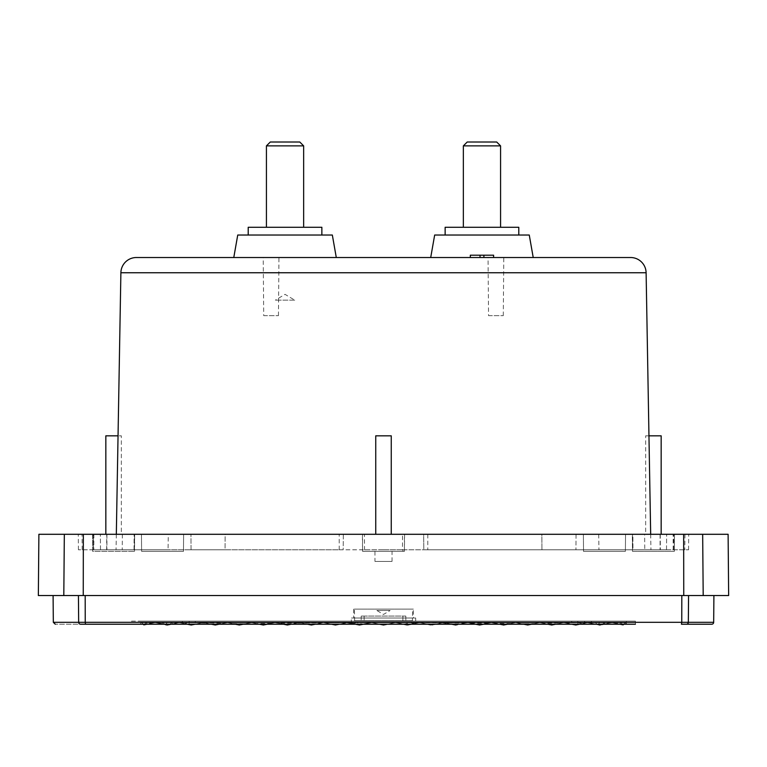 <?xml version="1.0" encoding="UTF-8"?>
<svg xmlns="http://www.w3.org/2000/svg" width="767" height="767" viewBox="0 0 767 767"><rect width="100%" height="100%" fill="white"/><g stroke="black" fill="none" stroke-linecap="round" stroke-linejoin="round"><path stroke-width="0.58" stroke-dasharray="3.83 2.88" d="M136.392 257.52L630.608 257.52M383.5 549.795L225.057 549.795L225.134 534.292L134.656 534.292L134.369 549.795L168.04 549.795L168.318 534.292L225.134 534.292L225.057 549.795L343.185 549.795L343.319 534.292L423.681 534.292L423.815 549.795L666.504 549.795L402.445 549.795L402.55 534.292L666.638 534.292L423.681 534.292L423.815 549.795L644.769 549.795L383.5 549.795M644.635 534.292L576.046 534.292L644.635 534.292L644.769 549.795M583.524 551.348L583.38 534.292L625.536 534.292L583.38 534.292L625.536 534.292L583.38 534.292L583.524 551.348L625.393 551.348L625.536 534.292L625.393 551.348L583.524 551.348M168.318 534.292L78.292 534.292L134.656 534.292L134.522 551.348L134.522 534.292L92.654 534.292L92.654 551.348L134.522 551.348L92.654 551.348L92.51 534.292L134.676 534.292L92.51 534.292M141.607 551.348L141.464 534.292L183.62 534.292L141.464 534.292L183.62 534.292L141.464 534.292L141.607 551.348L183.476 551.348L183.62 534.292L183.476 551.348L141.607 551.348M674.49 534.292L674.346 551.348L674.346 534.292L632.478 534.292L632.478 551.348L674.346 551.348L632.478 551.348L632.324 534.292L688.708 534.292L632.871 534.292L632.967 549.795L688.574 549.795L632.631 549.795L632.344 534.292L541.866 534.292L541.943 549.795L541.866 534.292L632.871 534.292L632.967 549.795L598.96 549.795L632.631 549.795M728.113 534.292L38.887 534.292M728.65 595.537L38.35 595.537M404.583 534.292L404.43 551.348L404.43 534.292L362.57 534.292L362.57 551.348L404.43 551.348L362.57 551.348L362.417 534.292L404.583 534.292L362.417 534.292M134.369 549.795L78.426 549.795L100.496 549.795L93.401 549.795L93.267 534.292M93.401 549.795L168.04 549.795M78.426 549.795L78.292 534.292M364.114 551.348L402.886 551.348L364.114 551.348L364.555 549.795L100.496 549.795L343.185 549.795L343.319 534.292L106.901 534.292L364.45 534.292L364.555 549.795M364.45 534.292L402.55 534.292M402.445 549.795L364.104 549.795M402.886 551.348L402.896 549.795M533.218 257.52L430.709 257.52L533.218 257.52M336.291 257.52L233.782 257.52L336.291 257.52M263.714 315.659L278.45 315.659L263.714 315.659L263.215 257.52L278.958 257.52L263.215 257.52M278.45 315.659L278.958 257.52M488.55 315.659L503.286 315.659L488.55 315.659L488.042 257.52L503.785 257.52L488.042 257.52M503.286 315.659L503.785 257.52M53.096 595.537L85.185 595.537L53.096 595.537M374.967 561.425L392.033 561.425L374.967 561.425L374.967 551.348L392.033 551.348L374.967 551.348M392.033 561.425L392.033 551.348M121.339 534.292L105.836 534.292L121.339 534.292L121.339 435.829L118.041 435.829M645.661 534.292L661.164 534.292L645.661 534.292L645.661 435.829L661.164 435.829M648.959 435.829L645.661 435.829M391.256 534.292L375.744 534.292L391.256 534.292M518.789 235.028L445.138 235.028L518.789 235.028M321.862 235.028L248.211 235.028L321.862 235.028M189.181 624.223L635.421 624.223L131.579 624.223L131.608 621.126L175.614 621.126L175.595 624.223L189.181 624.223L189.181 621.126L175.614 621.126M591.405 624.223L591.386 621.126L189.181 621.126M500.573 227.281L463.354 227.281L500.573 227.281M303.646 227.281L266.427 227.281L303.646 227.281M467.228 142L496.69 142M463.354 145.874L500.573 145.874M270.31 142L299.772 142M266.427 145.874L303.646 145.874M415.685 618.02L351.334 618.02L415.685 618.02L415.733 623.36L414.851 622.679L411.409 624.223L419.166 622.679L407.536 625L395.906 622.679L390.326 622.679L395.906 622.679L406.961 624.884M403.682 624.233L410.652 622.679L413.739 623.763L415.733 623.36M386.597 624.386L395.13 622.679L383.5 625L371.87 622.679L380.403 624.386L386.597 624.386L395.13 622.679L383.5 625L371.87 622.679L363.328 624.233L356.367 622.679L353.271 623.763L351.286 623.37L351.334 618.02M413.355 609.113L353.664 609.113L413.355 609.113L413.432 618.02L353.587 618.02L413.432 618.02M353.664 609.113L353.587 618.02M412.406 620.743L354.613 620.743L412.406 620.743L412.608 609.113L354.412 609.113L412.608 609.113M354.613 620.743L354.412 609.113M405.801 616.083L361.219 616.083L402.896 616.083L402.896 620.743L405.839 620.743L361.18 620.743L402.896 620.743L402.896 616.083L405.801 616.083L405.839 620.743M313.224 624.635L323.032 622.679L311.402 625L299.772 622.679L309.417 624.606M336.483 624.789L347.058 622.679L323.799 622.679L335.428 625L323.799 622.679L311.402 625L299.772 622.679L311.402 625L299.772 622.679L323.032 622.679L299.772 622.679L311.402 625L299.772 622.679L323.032 622.679L311.402 625L299.772 622.679L311.402 625L299.772 622.679L323.032 622.679L311.402 625L299.772 622.679L311.402 625L299.772 622.679L323.032 622.679L299.772 622.679L311.402 625L299.772 622.679L323.032 622.679L311.402 625L323.032 622.679L311.402 625L321.929 622.9L301.69 623.063L311.402 625L323.032 622.679L299.772 622.679L311.402 625L323.032 622.679L299.772 622.679L323.032 622.679L311.402 625L323.032 622.679L299.772 622.679L311.402 625L323.032 622.679L311.402 625L323.032 622.679L299.772 622.679L323.032 622.679L311.402 625L299.772 622.679L323.032 622.679L299.772 622.679L311.402 625L323.032 622.679L311.402 625L323.032 622.679L299.772 622.679L323.032 622.679L311.402 625L299.772 622.679L323.032 622.679L299.772 622.679L323.032 622.679L311.402 625L299.772 622.679L287.366 625L275.737 622.679L287.366 625L275.737 622.679L298.996 622.679L287.366 625L275.737 622.679L287.366 625L275.737 622.679L298.996 622.679L275.737 622.679L287.366 625L275.737 622.679L298.996 622.679L287.366 625L275.737 622.679L287.366 625L275.737 622.679L298.996 622.679L287.366 625L275.737 622.679L287.366 625L275.737 622.679L298.996 622.679L275.737 622.679L287.366 625L298.996 622.679L287.366 625L275.737 622.679L298.996 622.679L287.366 625L296.839 623.111L278.872 623.303M360.039 624.884L371.094 622.679L347.834 622.679L359.464 625L347.834 622.679L335.428 625L347.058 622.679L323.799 622.679L347.058 622.679L335.428 625L323.799 622.679L347.058 622.679L323.799 622.679L335.428 625L323.799 622.679L347.058 622.679L323.799 622.679L347.058 622.679L335.428 625L323.799 622.679L347.058 622.679L323.799 622.679L347.058 622.679L335.428 625L323.799 622.679L347.058 622.679L323.799 622.679L335.428 625L323.799 622.679L347.058 622.679L323.799 622.679L347.058 622.679L335.428 625L323.799 622.679L347.058 622.679L323.799 622.679L347.058 622.679L335.428 625L323.799 622.679L334.326 624.779M321.929 622.9L299.772 622.679L323.799 622.679L335.428 625L323.799 622.679L335.428 625L346.665 622.756L324.796 622.871L335.428 625L347.058 622.679L335.428 625L347.058 622.679L335.428 625L323.799 622.679L335.428 625L347.058 622.679L335.428 625L347.058 622.679L335.428 625L323.799 622.679L335.428 625L347.058 622.679L335.428 625L347.058 622.679L335.428 625L323.799 622.679L335.428 625L347.058 622.679L324.796 622.871M351.995 622.679L347.834 622.679L359.464 625L371.094 622.679L347.834 622.679L359.464 625L371.094 622.679L359.464 625L371.094 622.679L376.693 622.679L347.834 622.679L371.094 622.679L347.834 622.679L359.464 625L371.094 622.679L347.834 622.679L371.094 622.679L359.464 625L347.834 622.679L371.094 622.679L347.834 622.679L371.094 622.679L359.464 625L347.834 622.679L371.094 622.679L347.834 622.679L359.464 625L347.834 622.679L371.094 622.679L347.834 622.679L371.094 622.679L359.464 625L347.834 622.679L371.094 622.679L347.834 622.679L371.094 622.679L359.464 625L347.834 622.679L359.464 625L371.094 622.679L358.371 624.779L354.575 624.022L352.168 622.679L351.286 623.37M346.665 622.756L359.464 625L371.094 622.679L359.464 625L371.036 622.689L347.834 622.679L358.87 624.884M387.373 624.223L395.13 622.679L383.5 625L371.87 622.679L383.078 624.923M372.359 622.775L383.5 625L371.87 622.679L395.13 622.679L371.87 622.679L383.5 625L371.87 622.679L395.13 622.679L383.5 625L371.87 622.679L383.5 625L395.13 622.679L383.5 625L395.082 622.689L371.918 622.689L383.5 625L395.13 622.679L371.87 622.679L395.13 622.679L383.5 625L371.87 622.679L395.13 622.679L371.87 622.679L383.5 625L395.13 622.679L383.5 625L395.13 622.679L371.87 622.679L395.13 622.679L383.5 625L371.87 622.679L395.13 622.679L371.87 622.679L395.13 622.679L383.5 625L371.87 622.679L380.403 624.386M408.13 624.884L419.166 622.679L407.536 625L419.166 622.679L395.906 622.679L407.536 625L395.906 622.679L407.536 625L395.906 622.679L419.166 622.679L407.536 625L395.906 622.679L407.536 625L395.906 622.679L419.166 622.679L407.536 625L395.906 622.679L407.536 625L395.906 622.679L419.166 622.679L395.906 622.679L407.536 625L419.166 622.679L407.536 625L418.792 622.746L395.964 622.689L407.536 625L419.166 622.679L395.906 622.679L419.166 622.679L407.536 625L419.166 622.679L395.906 622.679L407.536 625L419.166 622.679L407.536 625L395.906 622.679L419.166 622.679L395.906 622.679L419.166 622.679L407.536 625L419.166 622.679L395.906 622.679L407.536 625L419.166 622.679L408.13 624.884M435.445 624.223L443.201 622.679L431.572 625L419.942 622.679L430.517 624.789M459.481 624.223L467.228 622.679L457.583 624.606L467.228 622.679L443.968 622.679L455.598 625L443.968 622.679L419.942 622.679L431.572 625L419.942 622.679L443.201 622.679L431.572 625L419.942 622.679L431.572 625L419.942 622.679L443.201 622.679L419.942 622.679L431.572 625L419.942 622.679L443.201 622.679L431.572 625L419.942 622.679L431.572 625L419.942 622.679L443.201 622.679L431.572 625L419.942 622.679L431.572 625L419.942 622.679L443.201 622.679L419.942 622.679L431.572 625L443.201 622.679L431.572 625L442.204 622.871L420.335 622.756L431.572 625L443.201 622.679L419.942 622.679L443.201 622.679L431.572 625L443.201 622.679L419.942 622.679L431.572 625L443.201 622.679L431.572 625L443.201 622.679L419.942 622.679L443.201 622.679L431.572 625L443.201 622.679L419.942 622.679L431.572 625L443.201 622.679L419.942 622.679L443.201 622.679L431.572 625L443.201 622.679L419.942 622.679L431.572 625L443.201 622.679L431.572 625L419.942 622.679L443.201 622.679L419.942 622.679L443.201 622.679L431.572 625L419.942 622.679L443.201 622.679L395.906 622.679L419.166 622.679L395.906 622.679L419.166 622.679L407.536 625L395.906 622.679L419.166 622.679L413.739 623.763M597.924 624.626L588.174 622.679L575.768 625L587.397 622.679L564.138 622.679L575.768 625L564.138 622.679L587.397 622.679L564.138 622.679L587.397 622.679L575.768 625L564.138 622.679L587.397 622.679L564.138 622.679L587.397 622.679L575.768 625L564.138 622.679L587.397 622.679L564.138 622.679L575.768 625L564.138 622.679L587.397 622.679L564.138 622.679L587.397 622.679L575.768 625L564.138 622.679L587.397 622.679L564.138 622.679L587.397 622.679L575.768 625L564.138 622.679L540.112 622.679L551.741 625L540.112 622.679L563.371 622.679L540.112 622.679L563.371 622.679L551.741 625L540.112 622.679L563.371 622.679L540.112 622.679L563.371 622.679L551.741 625L540.112 622.679L563.371 622.679L540.112 622.679L551.741 625L540.112 622.679L563.371 622.679L540.112 622.679L563.371 622.679L551.741 625L540.112 622.679L563.371 622.679L540.112 622.679L563.371 622.679L551.741 625L540.112 622.679L563.371 622.679L540.112 622.679L551.741 625L540.112 622.679L516.076 622.679L539.335 622.679L527.706 625L516.076 622.679L521.848 623.83L534.609 623.619L539.335 622.679L516.076 622.679L527.706 625L516.076 622.679L539.335 622.679L516.076 622.679L539.335 622.679L527.706 625L516.076 622.679L539.335 622.679L516.076 622.679L539.335 622.679L527.706 625L516.076 622.679L539.335 622.679L516.076 622.679L527.706 625L516.076 622.679L539.335 622.679L516.076 622.679L539.335 622.679L527.706 625L516.076 622.679L539.335 622.679L516.076 622.679L539.335 622.679L527.706 625L516.076 622.679L539.335 622.679L516.076 622.679L527.706 625L516.076 622.679L492.04 622.679L515.299 622.679L503.67 625L492.04 622.679L499.432 624.156L508.531 624.031L515.299 622.679L492.04 622.679L503.67 625L492.04 622.679L515.299 622.679L492.04 622.679L515.299 622.679L503.67 625L492.04 622.679L515.299 622.679L492.04 622.679L515.299 622.679L503.67 625L492.04 622.679L515.299 622.679L492.04 622.679L503.67 625L492.04 622.679L515.299 622.679L492.04 622.679L515.299 622.679L503.67 625L492.04 622.679L515.299 622.679L492.04 622.679L515.299 622.679L503.67 625L492.04 622.679L515.299 622.679L492.04 622.679L503.67 625L491.263 622.679L479.634 625L468.004 622.679L491.263 622.679L482.855 624.357L491.263 622.679L468.004 622.679L479.634 625L468.004 622.679L491.263 622.679L468.004 622.679L491.263 622.679L479.634 625L468.004 622.679L491.263 622.679L468.004 622.679L491.263 622.679L479.634 625L468.004 622.679L491.263 622.679L468.004 622.679L479.634 625L468.004 622.679L491.263 622.679L468.004 622.679L491.263 622.679L479.634 625L468.004 622.679L491.263 622.679L468.004 622.679L491.263 622.679L479.634 625L468.004 622.679L491.263 622.679L468.004 622.679L479.634 625L467.228 622.679L455.598 625L467.228 622.679L443.968 622.679L467.228 622.679L455.598 625L443.968 622.679L467.228 622.679L443.968 622.679L455.598 625L443.968 622.679L467.228 622.679L443.968 622.679L467.228 622.679L455.598 625L443.968 622.679L467.228 622.679L443.968 622.679L467.228 622.679L455.598 625L443.968 622.679L467.228 622.679L443.968 622.679L455.598 625L443.968 622.679L467.228 622.679L443.968 622.679L467.228 622.679L455.598 625L443.968 622.679L467.228 622.679L443.968 622.679L467.228 622.679L455.598 625L443.968 622.679L453.776 624.635M442.204 622.871L455.598 625L443.968 622.679L455.598 625L465.31 623.063L445.071 622.9L455.598 625L467.228 622.679L455.598 625L467.228 622.679L455.598 625L443.968 622.679L455.598 625L467.228 622.679L455.598 625L467.228 622.679L455.598 625L443.968 622.679L455.598 625L467.228 622.679L455.598 625L467.228 622.679L455.598 625L443.968 622.679L455.598 625L467.228 622.679L445.071 622.9M577.551 622.679L582.565 623.648L587.091 622.679L564.138 622.679L577.551 622.679L564.138 622.679L571.894 624.223M579.651 624.223L582.565 623.648M547.859 624.223L540.112 622.679L551.741 625L563.371 622.679L540.112 622.679L551.741 625L563.371 622.679L551.741 625L540.112 622.679L551.741 625L563.371 622.679L551.741 625L563.371 622.679L540.112 622.679L551.741 625L563.371 622.679L551.741 625L540.112 622.679L544.004 623.456L564.138 622.679L575.768 625L587.397 622.679L575.768 625L564.138 622.679L575.768 625L587.397 622.679L564.138 622.679L575.768 625L587.397 622.679L575.768 625L587.397 622.679L564.138 622.679L575.768 625L587.397 622.679L575.768 625L564.138 622.679L575.768 625L587.397 622.679L564.138 622.679L575.768 625L587.397 622.679L575.768 625L564.138 622.679L575.768 625L586.851 622.785M598.289 624.223L599.669 622.679L588.174 622.679L599.804 622.679L601.155 624.223M598.231 624.683L588.174 622.679L611.433 622.679L598.231 624.683L588.174 622.679L597.129 624.463M623.149 624.865L612.21 622.679L620.992 622.679L622.344 624.223M623.715 624.223L625.095 622.679L612.21 622.679L619.966 624.223M608.279 622.679L588.174 622.679L604.041 622.679L588.174 622.679L599.804 625L611.433 622.679L588.174 622.679L599.804 625L611.433 622.679L599.804 625L588.174 622.679L608.279 622.679L608.749 623.216L612.21 622.679L619.544 624.146L612.21 622.679L588.174 622.679L611.433 622.679L599.804 625L588.174 622.679L611.433 622.679L588.174 622.679L599.804 625L588.174 622.679L611.433 622.679L601.827 624.597M195.106 624.223L202.862 622.679L191.232 625L179.603 622.679L191.232 625L179.603 622.679L202.862 622.679L191.232 625L179.603 622.679L191.232 625L179.603 622.679L202.862 622.679L191.232 625L179.603 622.679L191.232 625L179.603 622.679L202.862 622.679L179.603 622.679L191.232 625L179.603 622.679L202.862 622.679L191.232 625L179.603 622.679L191.232 625L179.603 622.679L202.862 622.679L191.232 625L179.603 622.679L191.232 625L179.909 622.679L202.862 622.679L179.603 622.679L202.862 622.679L191.232 625L180.149 622.785L184.435 623.648L189.449 622.679L202.862 622.679L191.232 625L202.862 622.679L179.603 622.679L191.232 625L202.862 622.679L179.603 622.679L202.862 622.679L191.232 625L202.862 622.679L179.603 622.679L191.232 625L202.862 622.679L191.232 625L202.862 622.679L179.603 622.679L202.862 622.679L191.232 625L202.862 622.679L179.603 622.679L191.232 625L202.862 622.679L179.862 622.727M165.173 624.597L155.567 622.679L167.196 625L155.567 622.679L178.826 622.679L168.769 624.683L155.567 622.679L167.196 625L155.567 622.679L178.826 622.679L168.769 624.683M147.034 624.223L154.79 622.679L141.905 622.679L143.285 624.223M144.656 624.223L146.008 622.679L154.79 622.679L143.851 624.865M165.845 624.223L167.196 622.679L178.826 622.679L169.076 624.626L178.826 622.679L167.331 622.679L168.711 624.223M187.349 624.223L184.435 623.648M369.301 623.034L359.464 625L371.094 622.679L359.464 625L347.834 622.679L356.367 622.679M348.208 622.746L359.464 625L347.834 622.679L359.464 625L363.328 624.233M410.652 622.679L419.166 622.679L415.58 623.389M376.693 622.679L390.326 622.679M397.68 623.034L408.638 624.779L411.285 624.252M411.131 622.679L371.87 622.679L395.13 622.679L371.87 622.679L383.5 625L395.13 622.679L373.778 622.679M290.252 624.424L298.996 622.679L275.737 622.679L287.366 625L298.996 622.679L287.366 625L298.996 622.679L275.737 622.679L298.996 622.679L287.366 625L298.996 622.679L275.737 622.679L287.366 625L298.996 622.679L275.737 622.679L298.996 622.679L287.366 625L298.996 622.679L275.737 622.679L287.366 625L298.996 622.679L287.366 625L298.996 622.679L275.737 622.679L298.996 622.679L287.366 625L275.737 622.679L298.996 622.679L275.737 622.679L298.996 622.679L287.366 625L275.737 622.679L284.145 624.357L274.96 622.679L263.33 625L251.701 622.679L263.33 625L251.701 622.679L274.96 622.679L263.33 625L251.701 622.679L263.33 625L251.701 622.679L274.96 622.679L251.701 622.679L263.33 625L251.701 622.679L274.96 622.679L263.33 625L251.701 622.679L263.33 625L251.701 622.679L274.96 622.679L263.33 625L251.701 622.679L263.33 625L251.701 622.679L274.96 622.679L251.701 622.679L263.33 625L251.701 622.679L274.96 622.679L263.33 625L274.96 622.679L251.701 622.679L263.33 625L274.96 622.679L263.33 625L274.96 622.679L251.701 622.679L274.96 622.679L263.33 625L274.96 622.679L251.701 622.679L263.33 625L274.96 622.679L251.701 622.679L274.96 622.679L263.33 625L274.96 622.679L251.701 622.679L263.33 625L274.96 622.679L263.33 625L274.96 622.679L251.701 622.679L274.96 622.679L263.33 625L251.701 622.679L274.96 622.679L251.701 622.679L274.96 622.679L267.204 624.223M283.483 624.223L275.737 622.679L298.996 622.679L291.239 624.223L298.996 622.679L251.701 622.679L258.469 624.031L267.568 624.156L274.96 622.679L263.33 625L251.701 622.679L239.294 625L227.665 622.679L239.294 625L227.665 622.679L250.924 622.679L239.294 625L227.665 622.679L239.294 625L227.665 622.679L250.924 622.679L227.665 622.679L239.294 625L227.665 622.679L250.924 622.679L239.294 625L227.665 622.679L239.294 625L227.665 622.679L250.924 622.679L239.294 625L227.665 622.679L239.294 625L227.665 622.679L250.924 622.679L227.665 622.679L239.294 625L227.665 622.679L250.924 622.679L239.294 625L250.924 622.679L227.665 622.679L239.294 625L250.924 622.679L239.294 625L250.924 622.679L227.665 622.679L250.924 622.679L239.294 625L250.924 622.679L227.665 622.679L239.294 625L250.924 622.679L227.665 622.679L250.924 622.679L239.294 625L250.924 622.679L227.665 622.679L239.294 625L250.924 622.679L239.294 625L250.924 622.679L227.665 622.679L250.924 622.679L239.294 625L227.665 622.679L250.924 622.679L227.665 622.679L250.924 622.679L239.294 625L245.469 623.763L234.06 623.954M259.457 624.223L258.469 624.031M235.421 624.223L227.665 622.679L232.391 623.619L245.152 623.83L250.924 622.679L243.177 624.223M245.152 623.83L250.924 622.679L227.665 622.679L239.294 625L245.469 623.763M211.385 624.223L203.629 622.679L215.259 625L203.629 622.679L226.888 622.679L215.259 625L203.629 622.679L215.259 625L203.629 622.679L226.888 622.679L215.259 625L203.629 622.679L215.259 625L203.629 622.679L226.888 622.679L203.629 622.679L215.259 625L203.629 622.679L226.888 622.679L215.259 625L203.629 622.679L215.259 625L203.629 622.679L226.888 622.679L215.259 625L203.629 622.679L215.259 625L203.629 622.679L226.888 622.679L203.629 622.679L215.259 625L226.888 622.679L215.259 625L226.888 622.679L203.629 622.679L226.888 622.679L215.259 625L226.888 622.679L203.629 622.679L215.259 625L226.888 622.679L203.629 622.679L226.888 622.679L215.259 625L226.888 622.679L203.629 622.679L215.259 625L226.888 622.679L215.259 625L226.888 622.679L203.629 622.679L226.888 622.679L215.259 625L226.888 622.679L203.629 622.679L215.259 625L226.888 622.679L203.629 622.679L226.888 622.679L215.259 625L219.161 624.223L212.047 624.357M267.568 624.156L274.96 622.679L226.888 622.679L219.141 624.223M189.449 622.679L226.888 622.679L203.629 622.679L222.996 623.456L226.888 622.679L203.629 622.679L215.259 625L226.888 622.679L219.161 624.223M163.313 624.223L161.866 623.935L162.959 622.679L178.826 622.679L167.196 625L155.567 622.679L167.196 625L178.826 622.679L167.196 625L158.251 623.216L158.721 622.679L178.826 622.679L155.567 622.679L178.826 622.679L167.196 625L165.471 624.654M171.07 624.223L178.826 622.679L167.196 625L155.567 622.679L178.826 622.679L154.79 622.679L147.456 624.146L154.79 622.679L146.142 622.679L147.456 624.146M170.082 624.223L171.434 622.679L179.603 622.679L167.196 625L178.826 622.679L155.567 622.679L158.251 623.216M482.855 624.357L491.263 622.679L479.634 625L468.004 622.679L479.634 625L491.263 622.679L479.634 625L468.004 622.679L479.634 625L491.263 622.679L479.634 625L491.263 622.679L479.634 625L468.004 622.679L479.634 625L491.263 622.679L479.634 625L491.263 622.679L479.634 625L468.004 622.679L479.634 625L491.263 622.679L468.004 622.679L476.748 624.424M508.531 624.031L515.299 622.679L503.67 625L491.263 622.679L479.634 625L491.263 622.679L468.004 622.679L479.634 625L491.263 622.679L468.004 622.679L475.761 624.223L468.004 622.679L491.263 622.679L479.634 625L468.004 622.679L465.31 623.063M499.796 624.223L492.04 622.679L503.67 625L492.04 622.679L503.67 625L515.299 622.679L503.67 625L515.299 622.679L503.67 625L492.04 622.679L503.67 625L515.299 622.679L503.67 625L515.299 622.679L503.67 625L492.04 622.679L503.67 625L515.299 622.679L503.67 625L515.299 622.679L503.67 625L492.04 622.679L503.67 625L515.299 622.679L492.04 622.679L499.432 624.156M534.609 623.619L527.706 625L515.299 622.679L503.67 625L515.299 622.679L492.04 622.679L515.299 622.679L507.543 624.223M523.823 624.223L516.076 622.679L527.706 625L516.076 622.679L527.706 625L539.335 622.679L527.706 625L539.335 622.679L527.706 625L516.076 622.679L527.706 625L539.335 622.679L527.706 625L539.335 622.679L527.706 625L516.076 622.679L527.706 625L539.335 622.679L527.706 625L539.335 622.679L527.706 625L516.076 622.679L527.706 625L539.335 622.679L516.076 622.679L521.848 623.83M555.615 624.223L563.371 622.679L551.741 625L563.371 622.679L540.112 622.679L551.741 625L563.371 622.679L551.741 625L540.112 622.679L551.741 625L563.371 622.679L540.112 622.679L551.741 625L563.371 622.679L551.741 625L563.371 622.679L539.335 622.679L527.706 625L539.335 622.679L516.076 622.679L539.335 622.679L531.579 624.223M586.956 622.679L564.138 622.679L575.768 625L587.397 622.679L599.804 625L611.433 622.679L588.174 622.679L599.804 625L611.433 622.679L599.804 625L607.426 623.475L608.145 622.679M565.893 623.025L576.027 622.679M564.138 622.679L575.768 625L564.138 622.679M608.749 623.216L599.804 625L588.174 622.679L599.804 625L588.174 622.679L594.329 623.907L595.432 622.679L588.174 622.679L590.734 623.188L591.194 622.679L588.174 622.679L595.93 624.223M602.526 624.223L603.907 622.679M604.041 622.679L605.134 623.935L603.687 624.223M561.128 623.12L551.741 625L544.004 623.456M190.973 622.679L202.862 622.679L191.232 625L202.862 622.679L191.232 625L202.862 622.679L179.909 622.679M158.721 622.679L178.826 622.679L167.196 625L178.826 622.679L175.01 623.437L175.672 622.679L178.826 622.679L150.38 622.679L151.051 623.427L154.79 622.679L147.485 624.137L140.658 623.954L141.77 622.679L154.79 622.679L147.485 624.137M158.855 622.679L159.574 623.475L167.196 625L178.826 622.679L162.959 622.679M171.434 622.679L178.826 622.679L167.196 625L164.732 624.511M163.093 622.679L164.474 624.223M408.638 624.779L412.464 624.022M354.575 624.022L358.371 624.779M351.439 623.398L347.834 622.679L352.168 622.679M355.888 622.679L347.834 622.679L353.271 623.763M420.335 622.756L418.792 622.746M395.082 622.689L395.964 622.689M371.918 622.689L371.036 622.689M301.69 623.063L296.839 623.111M201.107 623.025L205.872 623.12M222.996 623.456L227.665 622.679L232.391 623.619M591.194 622.679L591.99 623.437M595.432 622.679L591.328 622.679M612.373 622.679L615.949 623.427L616.754 622.679L612.517 622.679M625.095 622.679L616.62 622.679M625.23 622.679L626.342 623.954L619.515 624.137L612.21 622.679L620.992 622.679M149.287 623.782L150.246 622.679L154.79 622.679L151.051 623.427M175.672 622.679L176.266 623.188M171.568 622.679L172.671 623.907L178.826 622.679L175.806 622.679M619.515 624.137L612.373 622.708M576.707 624.817L574.598 624.769M554.953 624.357L547.839 624.223M532.94 623.954L521.531 623.763M510.669 623.6L495.645 623.398M488.128 623.303L470.161 623.111M271.355 623.398L256.331 623.6M192.402 624.769L190.293 624.817M159.574 623.475L161.866 623.935M172.671 623.907L175.01 623.437M594.329 623.907L590.734 623.188M595.566 622.679L596.918 624.223M605.134 623.935L607.426 623.475M615.949 623.427L612.584 622.746M616.754 622.679L617.713 623.782M619.544 624.146L620.858 622.679M626.342 623.954L626.371 621.126L140.629 621.126L140.658 623.954M140.629 621.126L626.371 621.126M131.608 621.126L635.392 621.126L635.421 624.223L175.595 624.223M591.386 621.126L635.392 621.126M248.211 227.281L321.862 227.281M445.138 227.281L518.789 227.281M375.744 435.829L391.256 435.829M78.435 595.537L78.665 622.305A1.937 1.908 -90 0 0 80.573 624.223C46.873 624.223 46.873 624.223 80.573 624.223L85.559 624.223L85.233 622.305L53.326 622.305M711.728 624.223L681.441 624.223L681.767 622.305L85.233 622.305L85.185 595.537L688.565 595.537L85.185 595.537M105.836 435.829L121.339 435.829M493.593 257.52L483.9 257.52L483.9 255.19L483.9 257.52L480.027 257.52L493.593 257.52L493.593 255.19L470.334 255.19L470.334 257.52L480.027 257.52L480.027 255.19L480.027 257.52L470.334 257.52M237.741 235.028L332.332 235.028M434.668 235.028L529.259 235.028M362.57 534.292L404.43 534.292M688.565 595.537L713.904 595.537L688.565 595.537L688.335 622.305L681.767 622.305L681.815 595.537M632.478 534.292L674.346 534.292M92.654 534.292L134.522 534.292M480.027 255.19L480.027 257.52M483.9 257.52L483.9 255.19M225.057 549.795L191.05 549.795L190.954 534.292L191.05 549.795L225.057 549.795M225.134 534.292L190.954 534.292L225.134 534.292M598.682 534.292L598.96 549.795M376.885 610.484L390.115 610.484L376.885 610.484L383.5 614.463L390.115 610.484M294.729 300.156L275.343 300.156L294.729 300.156L285.036 294.336L275.343 300.156M120.889 272.755L646.111 272.755M702.668 534.292L703.195 595.537M106.642 549.795L106.738 534.292M100.496 549.795L100.362 534.292L100.496 549.795M364.124 616.083L364.124 620.743L364.124 616.083M182.345 621.126L182.364 623.226M195.278 621.126L195.278 622.9M571.722 621.126L571.722 622.9M584.655 621.126L584.636 623.226M577.819 621.126L577.819 624.223M686.427 624.223A1.937 1.908 90 0 0 688.335 622.305L713.674 622.305M660.099 534.292L660.08 549.795L660.099 534.292M666.504 549.795L666.638 534.292L666.504 549.795M106.901 534.292L106.92 549.795L106.901 534.292M134.033 549.795L134.129 534.292L134.033 549.795M339.215 549.795L339.206 534.292M673.531 549.795L673.666 534.292M660.262 534.292L660.358 549.795M576.046 534.292L575.95 549.795L576.046 534.292M82.184 549.795L82.05 534.292M93.871 534.292L93.804 549.795M93.469 549.795L93.334 534.292M683.656 534.292L683.752 595.537M83.344 534.292L83.248 595.537M64.332 534.292L63.805 595.537M427.794 534.292L427.785 549.795M684.95 534.292L684.816 549.795M673.196 549.795L673.129 534.292M116.325 534.292L116.057 549.795M361.219 616.083L361.18 620.743M122.365 534.292L122.231 549.795M673.599 549.795L673.733 534.292M688.574 549.795L688.708 534.292M650.675 534.292L650.943 549.795"/><path stroke-width="1.15" d="M120.889 272.755A15.503 15.503 0 0 1 136.392 257.52L630.608 257.52A15.503 15.503 0 0 1 646.111 272.755L120.889 272.755L116.325 534.292M686.427 624.223L681.441 624.223L681.767 622.305L688.335 622.305A1.937 1.908 90 0 1 686.427 624.223L711.728 624.223A1.937 1.937 0 0 0 713.674 622.305L713.904 595.537M728.113 534.292L728.65 595.537L703.195 595.537L702.668 534.292L728.113 534.292M533.218 257.52L529.259 235.028L434.668 235.028L430.709 257.52M336.291 257.52L332.332 235.028L237.741 235.028L233.782 257.52M131.579 624.223L80.573 624.223A1.937 1.908 -90 0 1 78.665 622.305L53.326 622.305L53.096 595.537M118.041 435.829L105.836 435.829L105.836 534.292M661.164 534.292L661.164 435.829L648.959 435.829M391.256 534.292L391.256 435.829L375.744 435.829L375.744 534.292M518.789 235.028L518.789 227.281L445.138 227.281L445.138 235.028M321.862 235.028L321.862 227.281L248.211 227.281L248.211 235.028M500.573 227.281L500.573 145.874L463.354 145.874L463.354 227.281M303.646 227.281L303.646 145.874L266.427 145.874L266.427 227.281M500.573 145.874L496.69 142L467.228 142L463.354 145.874M303.646 145.874L299.772 142L270.31 142L266.427 145.874M386.597 624.386L383.5 625L379.627 624.223L383.922 624.923M363.347 624.223L359.464 625L355.591 624.223L358.87 624.884L363.328 624.233M313.224 624.635L315.275 624.223L311.402 625L307.519 624.223L313.224 624.635M336.483 624.789L339.311 624.223L335.428 625L331.555 624.223L336.483 624.789M408.13 624.884L403.653 624.223L406.961 624.884L411.285 624.252M432.674 624.779L427.689 624.223L430.517 624.789L435.445 624.223M457.583 624.606L455.598 625L451.725 624.223L459.481 624.223M571.894 624.223L575.768 625L579.651 624.223M595.93 624.223L598.289 624.223M596.918 624.223L599.804 625L602.526 624.223M619.966 624.223L623.149 624.865L623.715 624.223M622.344 624.223L622.852 624.808M143.285 624.223L143.851 624.865L147.034 624.223M144.148 624.808L144.656 624.223M168.711 624.223L169.076 624.626L167.196 625L165.471 624.654L165.845 624.223M195.106 624.223L191.232 625L187.349 624.223M287.366 625L283.483 624.223L291.239 624.223L287.366 625M267.204 624.223L263.33 625L259.457 624.223M243.177 624.223L239.294 625L235.421 624.223M219.141 624.223L215.259 625L211.385 624.223M479.634 625L475.761 624.223L482.855 624.357L479.634 625M507.543 624.223L503.67 625L499.796 624.223M531.579 624.223L527.706 625L523.823 624.223M555.615 624.223L551.741 625L547.859 624.223M603.687 624.223L602.268 624.511M164.474 624.223L163.313 624.223M169.076 624.626L171.07 624.223M482.855 624.357L483.517 624.223M80.573 624.223C46.873 624.223 46.873 624.223 80.573 624.223M78.435 595.537L78.665 622.305L85.233 622.305L85.559 624.223L635.421 624.223M493.593 257.52L493.593 255.19L470.334 255.19L470.334 257.52M483.9 255.19L483.9 257.52M480.027 255.19L480.027 257.52M702.668 534.292L38.887 534.292L38.35 595.537L703.195 595.537M688.565 595.537L688.335 622.305L713.674 622.305M85.185 595.537L85.233 622.305L681.767 622.305L681.815 595.537M64.332 534.292L63.805 595.537M83.344 534.292L83.248 595.537M683.656 534.292L683.752 595.537M53.326 622.305L55.272 624.223M646.111 272.755L650.675 534.292"/></g></svg>
